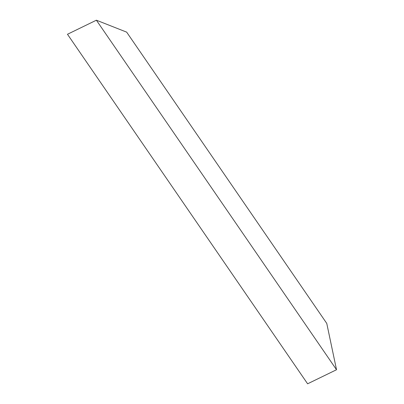 <?xml version="1.0" encoding="UTF-8"?>
<svg xmlns="http://www.w3.org/2000/svg" width="404" height="404" viewBox="0 0 404 404"><rect width="100%" height="100%" fill="white"/><g stroke="black" fill="none" stroke-linecap="round" stroke-linejoin="round"><path stroke-width="0.61" d="M326.765 323.417L336.527 369.736L96.389 20.2L126.654 32.133L326.765 323.417M96.389 20.2L67.473 34.264L307.611 383.8L336.527 369.736"/></g></svg>
